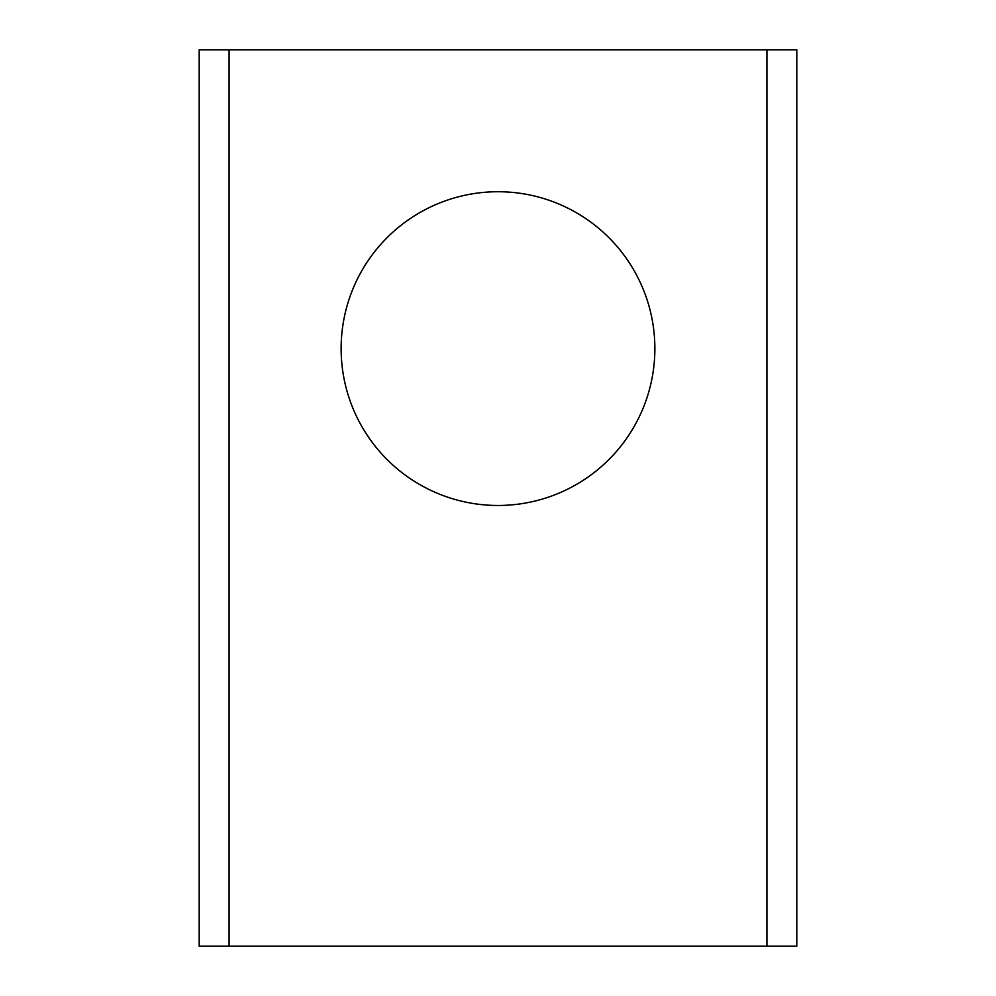 <?xml version="1.0" encoding="UTF-8"?>
<svg xmlns="http://www.w3.org/2000/svg" width="996" height="996" viewBox="0 0 996 996"><rect width="100%" height="100%" fill="white"/><g stroke="black" fill="none" stroke-linecap="round" stroke-linejoin="round"><path stroke-width="1.49" d="M498 191.73A156.87 156.87 0 0 0 341.13 348.6A156.87 156.87 0 0 0 498 505.47A156.87 156.87 0 0 0 654.87 348.6A156.87 156.87 0 0 0 498 191.73M199.2 946.2L199.2 49.8L796.8 49.8L796.8 946.2L199.2 946.2M229.08 946.2L229.08 49.8M766.92 946.2L766.92 49.8"/></g></svg>
